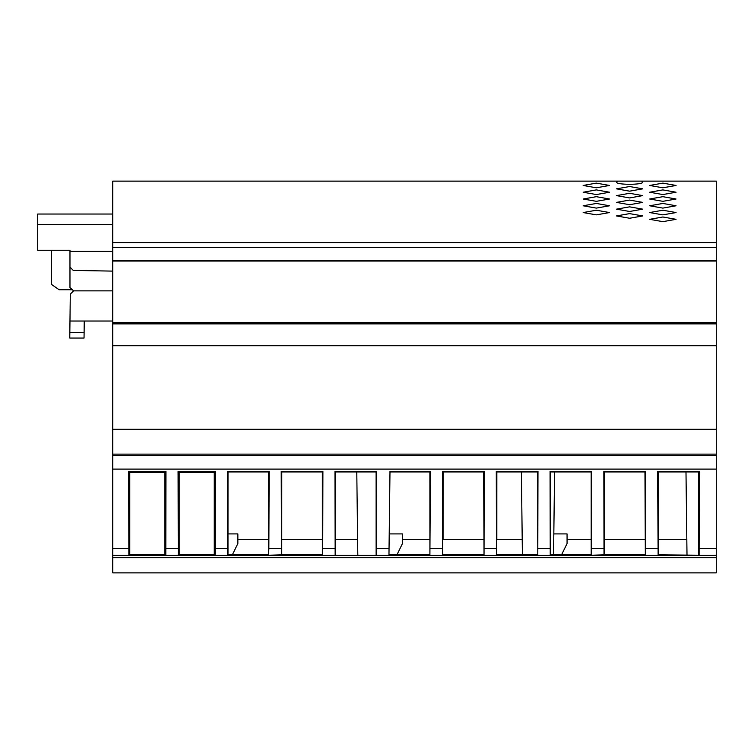 <?xml version="1.0" encoding="UTF-8"?>
<svg xmlns="http://www.w3.org/2000/svg" width="754" height="754" viewBox="0 0 754 754"><rect width="100%" height="100%" fill="white"/><g stroke="black" fill="none" stroke-linecap="round" stroke-linejoin="round"><path stroke-width="1.13" d="M716.3 557.724L112.761 557.724L112.761 572.87L716.3 572.87L716.3 261.035L112.761 261.035L112.761 181.13L617.611 181.13L616.47 182.072C615.839 185.041 643.388 185.041 642.747 182.072L641.616 181.13L617.611 181.13M112.761 557.724L112.761 261.035M662.87 189.904L676.065 192.232L662.87 194.56L649.675 192.232L662.87 189.904M662.87 183.128L676.084 185.465L662.87 187.793L649.665 185.465L662.87 183.128M662.87 210.225L676.065 212.553L662.87 214.871L649.684 212.553L662.87 210.225M662.87 196.681L676.065 199.009L662.87 201.327L649.675 199.009L662.87 196.681M629.609 200.074L642.738 202.392L629.609 204.711L616.48 202.392L629.609 200.074M662.87 217.001L676.055 219.32L662.87 221.648L649.684 219.32L662.87 217.001M596.348 196.681L609.543 199.009L596.348 201.327L583.153 199.009L596.348 196.681M596.348 189.904L609.543 192.232L596.348 194.56L583.153 192.232L596.348 189.904M629.609 186.53L642.747 188.849L629.609 191.167L616.48 188.849L629.609 186.53M596.348 203.448L609.543 205.776L596.348 208.104L583.162 205.776L596.348 203.448M629.609 213.618L642.738 215.936L629.609 218.255L616.48 215.936L629.609 213.618M662.87 203.448L676.065 205.776L662.87 208.104L649.684 205.776L662.87 203.448M596.348 210.225L609.543 212.553L596.348 214.871L583.162 212.553L596.348 210.225M629.609 206.85L642.738 209.16L629.609 211.478L616.48 209.16L629.609 206.85M596.348 183.128L609.562 185.465L596.348 187.793L583.144 185.465L596.348 183.128M629.609 193.307L642.747 195.616L629.609 197.934L616.48 195.616L629.609 193.307M641.616 181.13L716.3 181.13L716.3 242.581L112.761 242.581M716.3 261.035L716.3 242.581M716.3 251.355L716.3 345.181M112.761 271.11L73.261 270.413L69.971 267.067L69.971 251.355L112.761 251.355M112.761 214.042L37.7 214.042L37.7 250.262L69.971 250.262L69.971 251.355M69.971 267.067L69.971 287.566L73.628 290.856L70.292 294.154L69.971 321.034L112.761 321.034M537.432 572.87L522.616 572.87M702.031 572.87L687.224 572.87M396.943 554.85L402.457 543.549L402.457 533.917L389.224 533.917L389.978 471.938L388.96 554.85L429.903 554.85L429.884 471.938L389.978 471.938L389.988 471.382L430.44 471.382L429.903 554.85M335.521 554.85L335.539 471.938L334.983 471.382L335.162 555.217L388.96 555.217L389.988 471.382M716.3 469.111L112.761 469.111M129.773 554.294L128.859 555.217L128.68 471.382L165.974 471.382L165.795 555.217L164.881 554.294L164.881 472.475L129.773 472.475L129.773 554.294L164.881 554.294M179.16 554.294L178.236 555.217L178.067 471.382L215.361 471.382L215.182 555.217L214.268 554.294L214.268 472.475L179.16 472.475L179.16 554.294L214.268 554.294M335.162 555.217L322.721 555.217L322.901 471.382L281.214 471.382L281.487 548.648L268.858 548.648L269.131 471.382L227.444 471.382L227.623 555.217L215.182 555.217M334.983 471.382L376.67 471.382L376.491 555.217M483.663 539.402L443.06 539.402L443.079 471.938L442.702 555.217L442.523 471.382L484.209 471.382L484.03 555.217L483.653 471.938L484.209 471.382M522.211 539.402L496.829 539.402L496.848 471.938L496.471 555.217L496.292 471.382L537.979 471.382L537.8 555.217L537.423 471.938L521.391 471.938L522.399 554.85L537.442 554.85M644.972 539.402L604.369 539.402L604.388 471.938L604.369 554.85L591.57 555.217L591.749 471.382L550.062 471.382L550.241 555.217L537.8 555.217M604.011 555.217L603.831 471.382L645.518 471.382L645.339 555.217L644.962 471.938L645.518 471.382M658.138 554.85L657.601 471.382L699.288 471.382L699.109 555.217L658.138 554.85L658.157 471.938L685.989 471.938L686.998 554.85M716.3 455.463L112.761 455.463M716.3 454.134L112.761 454.134M716.3 429.299L112.761 429.299M716.3 345.737L112.761 345.737M716.3 323.871L112.761 323.871M716.3 322.684L112.761 322.684M165.974 471.382L164.881 472.475M215.361 471.382L214.268 472.475M269.131 471.382L268.575 471.938L228 471.938L227.981 554.85L268.594 554.85L268.575 471.938L228 471.938L227.981 533.917L237.859 533.917L237.859 539.402L268.584 539.402M227.444 471.382L228 471.938M268.594 554.85L268.858 548.648M281.214 471.382L281.77 471.938L322.344 471.938L322.901 471.382M281.77 471.938L281.751 554.85L322.363 554.85L322.344 471.938L281.77 471.938L281.751 539.402L322.354 539.402M357.613 539.402L335.521 539.402L335.539 471.938L356.783 471.938L357.801 554.85M335.539 471.938L376.114 471.938L376.67 471.382M443.079 471.938L483.653 471.938L443.079 471.938L442.523 471.382M496.848 471.938L521.391 471.938L496.848 471.938L496.292 471.382M112.761 224.456L37.7 224.456M72.158 289.762L59.151 289.762L51.31 284.277L51.31 250.262L51.31 283.344M112.761 290.856L73.628 290.856M69.971 321.034L69.764 338.046L84.043 338.046L84.25 321.034L84.043 338.046M69.83 332.561L84.109 332.561M716.3 247.491L112.761 247.491M716.3 260.592L112.761 260.592M604.388 471.938L644.962 471.938L604.388 471.938L603.831 471.382M698.751 554.85L698.732 471.938L658.157 471.938L658.138 539.402L686.809 539.402M550.062 471.382L550.618 471.938L591.193 471.938L554.576 471.938L553.568 554.85L591.211 554.85L591.193 471.938L591.749 471.382M591.202 539.402L567.065 539.402L567.065 533.917L553.822 533.917M604.369 554.85L644.981 554.85M389.978 471.938L429.884 471.938L430.44 471.382M496.829 554.85L522.399 554.85M443.06 554.85L483.672 554.85M716.3 555.349L112.761 555.349M550.618 471.938L550.599 554.85L553.568 554.85M281.751 554.85L268.952 555.217M179.16 472.475L178.067 471.382M129.773 472.475L128.68 471.382M698.732 471.938L699.288 471.382M658.157 471.938L657.601 471.382M537.423 471.938L537.979 471.382M281.487 548.648L281.393 555.217M376.133 554.85L376.114 471.938M567.065 533.917L567.065 543.549L561.551 554.85M237.859 533.917L237.859 543.549L232.345 554.85M429.893 539.402L402.457 539.402L402.457 533.917M128.953 548.648L112.761 548.648M178.33 548.648L165.71 548.648M227.717 548.648L215.088 548.648M335.257 548.648L322.627 548.648M389.036 548.648L376.397 548.648M442.796 548.648L430.166 548.648M496.566 548.648L483.936 548.648M550.335 548.648L537.706 548.648M604.105 548.648L591.475 548.648M657.874 548.648L645.245 548.648M716.3 548.648L699.015 548.648M178.236 555.217L165.795 555.217M128.859 555.217L112.761 555.217M716.3 555.217L699.109 555.217M657.78 555.217L645.339 555.217M496.471 555.217L484.03 555.217M442.702 555.217L430.261 555.217"/></g></svg>
